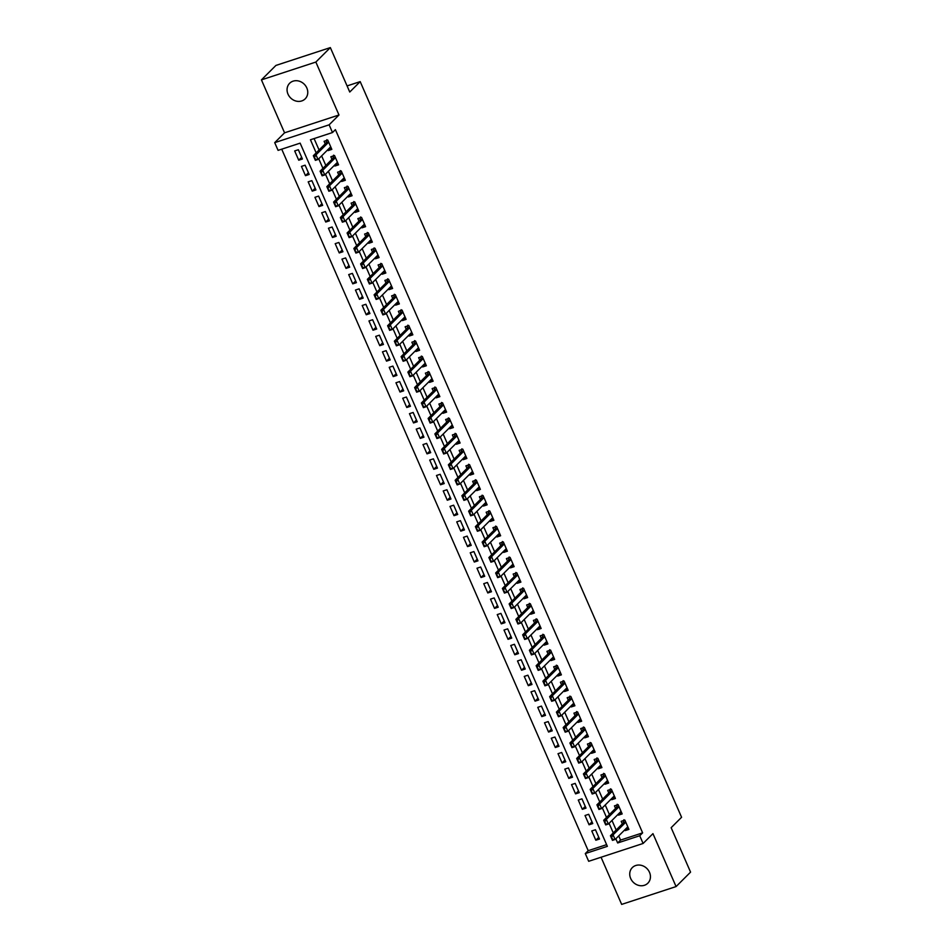 <?xml version="1.0" encoding="UTF-8"?>
<svg xmlns="http://www.w3.org/2000/svg" width="952" height="952" viewBox="0 0 952 952"><rect width="100%" height="100%" fill="white"/><g stroke="black" fill="none" stroke-linecap="round" stroke-linejoin="round"><path stroke-width="1.43" d="M288.004 94.141A10.996 9.675 -134.9 0 0 305.187 98.841A10.996 9.675 -134.9 0 0 306.83 87.977A10.996 9.675 -134.9 0 0 289.646 83.264A10.996 9.675 -134.9 0 0 288.004 94.141M630.676 878.482A10.996 9.675 -134.9 0 0 647.86 883.182A10.996 9.675 -134.9 0 0 649.502 872.318A10.996 9.675 -134.9 0 0 632.318 867.605A10.996 9.675 -134.9 0 0 630.676 878.482M618.729 835.892L620.561 840.081L642.624 832.857L639.72 835.749L643.1 843.472L588.681 861.298L585.302 853.563L607.364 846.34L300.142 143.145L278.079 150.368L274.712 142.645L329.13 124.819L332.498 132.542L310.447 139.766L316.171 152.891M284.565 132.816L338.983 114.99L315.85 62.058L330.344 47.6L275.925 65.426L261.431 79.873L284.565 132.816L274.712 142.645M601.057 857.24L621.656 904.4L676.075 886.574L652.953 833.643L643.1 843.472M281.721 149.178L588.205 850.683L585.302 853.563M315.85 62.058L261.431 79.873M330.344 47.6L349.753 92.035L360.189 81.622L681.584 817.28L671.148 827.693L690.569 872.127L676.075 886.574M327.785 149.738L328.154 150.583L331.832 149.369L327.774 140.099L324.096 141.301L325.215 143.859M334.533 165.196L334.902 166.029L338.579 164.827L334.533 155.557L330.856 156.759L331.974 159.317M341.292 180.642L341.649 181.487L345.326 180.285L341.28 171.015L337.603 172.217L338.722 174.775M348.039 196.1L348.408 196.945L352.085 195.743L348.027 186.461L344.35 187.675L345.469 190.233M354.787 211.558L355.155 212.403L358.833 211.189L354.787 201.919L351.11 203.121L352.228 205.68M361.546 227.016L361.915 227.849L365.592 226.647L361.534 217.377L357.857 218.579L358.975 221.138M368.293 242.462L368.662 243.307L372.339 242.105L368.293 232.835L364.616 234.037L365.735 236.596M375.052 257.921L375.409 258.765L379.086 257.564L375.04 248.282L371.363 249.495L372.482 252.054M381.8 273.379L382.168 274.224L385.846 273.01L381.788 263.74L378.111 264.942L379.229 267.5M388.547 288.837L388.916 289.67L392.593 288.468L388.547 279.198L384.87 280.4L385.988 282.958M395.306 304.283L395.675 305.128L399.352 303.926L395.294 294.656L391.617 295.858L392.736 298.416M402.053 319.741L402.422 320.586L406.099 319.384L402.053 310.102L398.376 311.316L399.495 313.874M408.813 335.199L409.17 336.044L412.847 334.83L408.801 325.56L405.124 326.762L406.242 329.321M415.56 350.645L415.929 351.49L419.606 350.288L415.548 341.018L411.871 342.22L412.99 344.779M422.307 366.103L422.676 366.948L426.353 365.747L422.307 356.476L418.63 357.678L419.749 360.237M429.066 381.562L429.435 382.406L433.112 381.205L429.055 371.923L425.377 373.125L426.496 375.683M435.814 397.02L436.183 397.853L439.86 396.651L435.814 387.381L432.137 388.583L433.255 391.141M442.573 412.466L442.942 413.311L446.607 412.109L442.561 402.839L438.884 404.041L440.002 406.599M449.32 427.924L449.689 428.769L453.366 427.567L449.308 418.297L445.631 419.499L446.75 422.057M456.067 443.382L456.436 444.227L460.113 443.013L456.067 433.743L452.39 434.945L453.509 437.503M462.827 458.84L463.196 459.673L466.873 458.471L462.815 449.201L459.138 450.403L460.256 452.962M469.574 474.286L469.943 475.131L473.62 473.929L469.574 464.659L465.897 465.861L467.015 468.42M476.333 489.745L476.702 490.589L480.379 489.387L476.321 480.105L472.644 481.319L473.763 483.878M483.08 505.203L483.449 506.047L487.127 504.834L483.069 495.564L479.392 496.765L480.51 499.324M489.828 520.661L490.197 521.494L493.874 520.292L489.828 511.022L486.151 512.224L487.269 514.782M496.587 536.107L496.956 536.952L500.633 535.75L496.575 526.48L492.898 527.682L494.017 530.24M503.334 551.565L503.703 552.41L507.38 551.208L503.334 541.926L499.657 543.14L500.776 545.698M510.093 567.023L510.462 567.868L514.139 566.654L510.082 557.384L506.404 558.586L507.523 561.144M516.841 582.481L517.21 583.314L520.887 582.112L516.829 572.842L513.164 574.044L514.27 576.603M523.588 597.927L523.957 598.772L527.634 597.57L523.588 588.3L519.911 589.502L521.03 592.061M530.347 613.385L530.716 614.23L534.393 613.028L530.335 603.746L526.658 604.96L527.777 607.519M537.095 628.844L537.463 629.688L541.141 628.475L537.095 619.205L533.418 620.407L534.536 622.965M543.854 644.29L544.223 645.135L547.9 643.933L543.842 634.663L540.165 635.865L541.283 638.423M550.601 659.748L550.97 660.593L554.647 659.391L550.601 650.121L546.924 651.323L548.031 653.881M557.348 675.206L557.717 676.051L561.394 674.849L557.348 665.567L553.671 666.769L554.79 669.327M564.108 690.664L564.476 691.497L568.154 690.295L564.096 681.025L560.419 682.227L561.537 684.786M570.855 706.11L571.224 706.955L574.901 705.753L570.855 696.483L567.178 697.685L568.296 700.244M577.614 721.568L577.983 722.413L581.66 721.211L577.602 711.929L573.925 713.143L575.044 715.702M584.361 737.026L584.73 737.871L588.407 736.658L584.361 727.387L580.684 728.589L581.791 731.148M591.109 752.485L591.478 753.318L595.155 752.116L591.109 742.846L587.432 744.048L588.55 746.606M597.868 767.931L598.237 768.776L601.914 767.574L597.856 758.304L594.179 759.506L595.298 762.064M604.615 783.389L604.984 784.234L608.661 783.032L604.615 773.75L600.938 774.964L602.057 777.522M611.374 798.847L611.743 799.692L615.42 798.478L611.362 789.208L607.685 790.41L608.804 792.968M618.122 814.305L618.491 815.138L622.168 813.936L618.122 804.666L614.445 805.868L615.563 808.427M598.76 837.308L595.833 840.235L591.775 830.953L595.452 829.751L599.51 839.021L595.833 840.235M592.001 821.85L589.074 824.777L585.028 815.507L588.705 814.293L592.751 823.575L589.074 824.777M585.254 806.403L582.327 809.319L578.269 800.049L581.946 798.847L586.004 808.117L582.327 809.319M578.495 790.945L575.567 793.861L571.521 784.591L575.198 783.389L579.244 792.659L575.567 793.861M571.747 775.487L568.82 778.415L564.762 769.133L568.439 767.931L572.497 777.213L568.82 778.415M564.988 760.041L562.073 762.957L558.015 753.687L561.692 752.485L565.75 761.755L562.073 762.957M558.241 744.583L555.313 747.498L551.267 738.228L554.945 737.026L558.991 746.297L555.313 747.498M551.494 729.125L548.566 732.04L544.508 722.77L548.185 721.568L552.243 730.838L548.566 732.04M544.734 713.667L541.807 716.594L537.761 707.324L541.438 706.11L545.484 715.392L541.807 716.594M537.987 698.221L535.06 701.136L531.002 691.866L534.679 690.664L538.737 699.934L535.06 701.136M531.228 682.762L528.312 685.678L524.255 676.408L527.932 675.206L531.978 684.476L528.312 685.678M524.481 667.304L521.553 670.232L517.507 660.95L521.184 659.748L525.23 669.018L521.553 670.232M517.733 651.846L514.806 654.774L510.748 645.504L514.425 644.29L518.483 653.572L514.806 654.774M510.974 636.4L508.047 639.316L504.001 630.046L507.678 628.844L511.724 638.114L508.047 639.316M504.227 620.942L501.299 623.857L497.242 614.587L500.919 613.385L504.976 622.656L501.299 623.857M497.468 605.484L494.54 608.411L490.494 599.129L494.171 597.927L498.217 607.197L494.54 608.411M490.72 590.026L487.793 592.953L483.747 583.683L487.424 582.469L491.47 591.751L487.793 592.953M483.973 574.58L481.046 577.495L476.988 568.225L480.665 567.023L484.723 576.293L481.046 577.495M477.214 559.121L474.286 562.037L470.24 552.767L473.917 551.565L477.963 560.835L474.286 562.037M470.466 543.663L467.539 546.591L463.481 537.309L467.158 536.107L471.216 545.377L467.539 546.591M463.707 528.205L460.78 531.133L456.734 521.863L460.411 520.649L464.457 529.931L460.78 531.133M456.96 512.759L454.033 515.675L449.987 506.404L453.664 505.203L457.71 514.473L454.033 515.675M450.213 497.301L447.285 500.216L443.227 490.946L446.904 489.745L450.962 499.015L447.285 500.216M443.453 481.843L440.526 484.77L436.48 475.488L440.157 474.286L444.203 483.568L440.526 484.77M436.706 466.397L433.779 469.312L429.721 460.042L433.398 458.84L437.456 468.11L433.779 469.312M429.947 450.939L427.02 453.854L422.974 444.584L426.651 443.382L430.697 452.652L427.02 453.854M423.2 435.48L420.272 438.396L416.226 429.126L419.903 427.924L423.949 437.194L420.272 438.396M416.452 420.022L413.525 422.95L409.467 413.68L413.144 412.466L417.202 421.748L413.525 422.95M409.693 404.576L406.766 407.492L402.72 398.222L406.397 397.02L410.443 406.29L406.766 407.492M402.946 389.118L400.018 392.034L395.961 382.763L399.638 381.562L403.696 390.832L400.018 392.034M396.187 373.66L393.259 376.587L389.213 367.305L392.89 366.103L396.936 375.374L393.259 376.587M389.439 358.202L386.512 361.129L382.466 351.859L386.143 350.645L390.189 359.927L386.512 361.129M382.692 342.756L379.765 345.671L375.707 336.401L379.384 335.199L383.442 344.469L379.765 345.671M375.933 327.298L373.005 330.213L368.959 320.943L372.637 319.741L376.683 329.011L373.005 330.213M369.186 311.839L366.258 314.767L362.2 305.485L365.877 304.283L369.935 313.553L366.258 314.767M362.426 296.381L359.499 299.309L355.453 290.039L359.13 288.825L363.176 298.107L359.499 299.309M355.679 280.935L352.752 283.851L348.706 274.581L352.383 273.379L356.429 282.649L352.752 283.851M348.932 265.477L346.004 268.393L341.947 259.123L345.624 257.921L349.682 267.191L346.004 268.393M342.173 250.019L339.245 252.946L335.199 243.664L338.876 242.462L342.922 251.733L339.245 252.946M335.425 234.573L332.498 237.488L328.44 228.218L332.117 227.004L336.175 236.286L332.498 237.488M328.666 219.115L325.739 222.03L321.693 212.76L325.37 211.558L329.416 220.828L325.739 222.03M321.919 203.657L318.991 206.572L314.945 197.302L318.623 196.1L322.668 205.37L318.991 206.572M315.172 188.198L312.244 191.126L308.186 181.844L311.863 180.642L315.921 189.924L312.244 191.126M308.412 172.752L305.485 175.668L301.439 166.398L305.116 165.196L309.162 174.466L305.485 175.668M588.205 850.683L606.626 844.65M302.415 159.008L298.357 149.738L294.68 150.94L298.738 160.21L302.415 159.008M642.624 832.857L335.401 129.65L332.498 132.542M314.077 138.576L319.075 149.999M321.633 155.866L325.822 165.458M328.392 171.324L332.569 180.904M335.14 186.782L339.328 196.362M341.887 202.229L346.076 211.82M348.646 217.687L352.835 227.278M355.393 233.145L359.582 242.724M362.153 248.603L366.33 258.182M368.9 264.049L373.089 273.64M375.647 279.507L379.836 289.087M382.406 294.965L386.595 304.545M389.154 310.423L393.343 320.003M395.913 325.87L400.09 335.461M402.66 341.328L406.849 350.907M409.408 356.786L413.596 366.365M416.167 372.244L420.356 381.823M422.914 387.69L427.103 397.281M429.673 403.148L433.85 412.728M436.421 418.606L440.609 428.186M443.168 434.064L447.357 443.644M449.927 449.511L454.116 459.102M456.674 464.969L460.863 474.548M463.434 480.427L467.61 490.006M470.181 495.873L474.37 505.464M476.928 511.331L481.117 520.923M483.687 526.789L487.876 536.369M490.435 542.247L494.623 551.827M497.194 557.693L501.371 567.285M503.941 573.152L508.13 582.731M510.688 588.61L514.877 598.189M517.448 604.068L521.636 613.647M524.195 619.514L528.384 629.105M530.954 634.972L535.143 644.552M537.702 650.43L541.89 660.01M544.461 665.888L548.638 675.468M551.208 681.334L555.397 690.926M557.955 696.793L562.144 706.372M564.715 712.251L568.903 721.83M571.462 727.709L575.651 737.288M578.221 743.155L582.398 752.746M584.968 758.613L589.157 768.193M591.716 774.071L595.904 783.651M598.475 789.517L602.664 799.109M605.222 804.976L609.411 814.555M611.981 820.434L616.158 830.013M624.869 829.751L625.238 830.596L628.915 829.394L624.869 820.124L621.192 821.326L622.311 823.885M360.189 81.622L347.075 85.918M338.983 114.99L329.13 124.819M615.825 838.783L617.658 842.972L639.72 835.749M318.742 158.758L322.918 168.349M325.489 174.216L329.678 183.795M332.236 189.674L336.425 199.254M338.995 205.12L343.184 214.712M345.743 220.578L349.931 230.158M352.502 236.036L356.691 245.616M359.249 251.495L363.438 261.074M366.008 266.941L370.185 276.532M372.756 282.399L376.944 291.978M379.503 297.857L383.692 307.437M386.262 313.315L390.451 322.895M393.009 328.761L397.198 338.353M399.769 344.219L403.945 353.799M406.516 359.678L410.705 369.257M413.263 375.136L417.452 384.715M420.022 390.582L424.211 400.173M426.77 406.04L430.958 415.619M433.529 421.498L437.706 431.077M440.276 436.944L444.465 446.536M447.023 452.402L451.212 461.994M453.783 467.86L457.971 477.44M460.53 483.318L464.719 492.898M467.289 498.765L471.466 508.356M474.036 514.223L478.225 523.802M480.784 529.681L484.973 539.26M487.543 545.139L491.732 554.718M494.29 560.585L498.479 570.177M501.049 576.043L505.226 585.623M507.797 591.501L511.986 601.081M514.544 606.959L518.733 616.539M521.303 622.406L525.492 631.997M528.051 637.864L532.239 647.443M534.81 653.322L538.987 662.901M541.557 668.78L545.746 678.359M548.304 684.226L552.493 693.818M555.064 699.684L559.252 709.264M561.811 715.142L566 724.722M568.57 730.589L572.747 740.18M575.317 746.047L579.506 755.626M582.065 761.505L586.253 771.084M588.824 776.963L593.013 786.542M595.571 792.409L599.76 802M602.33 807.867L606.507 817.447M609.078 823.325L613.266 832.905M620.561 840.081L617.658 842.972M628.165 827.681L625.238 830.596M301.665 157.294L298.738 160.21M621.418 812.223L618.491 815.138M614.671 796.764L611.743 799.692M607.912 781.306L604.984 784.234M601.164 765.86L598.237 768.776M594.405 750.402L591.478 753.318M587.658 734.944L584.73 737.871M580.91 719.498L577.983 722.413M574.151 704.04L571.224 706.955M567.404 688.582L564.476 691.497M560.645 673.123L557.717 676.051M553.897 657.677L550.97 660.593M547.15 642.219L544.223 645.135M540.391 626.761L537.463 629.688M533.644 611.303L530.716 614.23M526.884 595.857L523.957 598.772M520.137 580.399L517.21 583.314M513.39 564.941L510.462 567.868M506.631 549.482L503.703 552.41M499.883 534.036L496.956 536.952M493.124 518.578L490.197 521.494M486.377 503.12L483.449 506.047M479.63 487.662L476.702 490.589M472.87 472.216L469.943 475.131M466.123 456.758L463.196 459.673M459.364 441.3L456.436 444.227M452.617 425.853L449.689 428.769M445.857 410.395L442.942 413.311M439.11 394.937L436.183 397.853M432.363 379.479L429.435 382.406M425.603 364.033L422.676 366.948M418.856 348.575L415.929 351.49M412.097 333.117L409.17 336.044M405.35 317.659L402.422 320.586M398.602 302.212L395.675 305.128M391.843 286.754L388.916 289.67M385.096 271.296L382.168 274.224M378.337 255.838L375.409 258.765M371.589 240.392L368.662 243.307M364.842 224.934L361.915 227.849M358.083 209.476L355.155 212.403M351.336 194.018L348.408 196.945M344.576 178.571L341.649 181.487M337.829 163.113L334.902 166.029M331.082 147.655L328.154 150.583M627.975 827.228L627.249 827.383M627.796 826.836L615.111 839.497L612.457 840.366L610.434 835.737L623.179 823.016A1.714 0.75 71.9 0 0 623.322 822.766L623.905 819.731M611.291 837.284L612.743 839.45L610.434 835.737L613.076 834.868L625.773 822.195L623.179 823.016M611.731 837.141L613.076 834.868L615.111 839.497L612.743 839.45M612.457 840.366L612.303 839.604M621.216 811.77L620.502 811.925M621.049 811.378L608.352 824.051L605.71 824.908L603.687 820.279L616.432 807.558A1.714 0.75 71.9 0 0 616.575 807.308L617.158 804.273M604.532 821.826L605.996 824.004L603.687 820.279L606.329 819.41L619.026 806.749M604.984 821.683L606.329 819.41L608.352 824.051L605.996 824.004M605.71 824.908L605.555 824.146M614.468 796.312L613.742 796.479M614.302 795.92L601.605 808.593L598.951 809.462L596.928 804.821L609.673 792.1A1.714 0.75 71.9 0 0 609.827 791.85L610.399 788.815M597.785 806.368L599.236 808.546L596.928 804.821L599.582 803.952L612.267 791.291M598.225 806.225L599.582 803.952L601.605 808.593L599.236 808.546M598.951 809.462L598.796 808.688M607.721 780.866L606.995 781.021M607.543 780.473L594.845 793.135L592.203 794.004L590.18 789.363L602.925 776.642A1.714 0.75 71.9 0 0 603.068 776.404L603.651 773.357M591.037 790.922L592.489 793.087L590.18 789.363L592.822 788.506L605.52 775.832L602.925 776.642M591.478 790.767L592.822 788.506L594.845 793.135L592.489 793.087M592.203 794.004L592.049 793.23M600.962 765.408L600.248 765.563M600.795 765.015L588.098 777.677L585.456 778.546L583.421 773.917L596.178 761.195A1.714 0.75 71.9 0 0 596.321 760.946L596.892 757.911M584.278 775.463L585.73 777.641L583.421 773.917L586.075 773.048L598.772 760.374L596.178 761.195M584.718 775.321L586.075 773.048L588.098 777.677L585.73 777.641M585.456 778.546L585.29 777.784M594.215 749.95L593.489 750.105M594.036 749.557L581.351 762.231L578.697 763.099L576.674 758.458L589.419 745.737A1.714 0.75 71.9 0 0 589.562 745.487L590.145 742.453M577.531 760.005L578.983 762.183L576.674 758.458L579.316 757.59L592.013 744.928M577.971 759.863L579.316 757.59L581.351 762.231L578.983 762.183M578.697 763.099L578.542 762.326M587.455 734.492L586.741 734.658M587.289 734.099L574.591 746.773L571.95 747.641L569.915 743L582.672 730.279A1.714 0.75 71.9 0 0 582.814 730.029L583.397 726.995M570.772 744.547L572.235 746.725L569.915 743L572.568 742.132L585.266 729.47M571.224 744.404L572.568 742.132L574.591 746.773L572.235 746.725M571.95 747.641L571.795 746.868M580.708 719.046L579.982 719.2M580.542 718.653L567.844 731.314L565.19 732.183L563.168 727.542L575.912 714.821A1.714 0.75 71.9 0 0 576.067 714.583L576.638 711.537M564.024 729.101L565.476 731.267L563.168 727.542L565.821 726.685L578.507 714.012L575.912 714.821M564.465 728.958L565.821 726.685L567.844 731.314L565.476 731.267M565.19 732.183L565.036 731.41M573.961 703.587L573.235 703.742M573.782 703.195L561.085 715.856L558.443 716.725L556.42 712.096L569.165 699.375A1.714 0.75 71.9 0 0 569.308 699.125L569.891 696.091M557.277 713.643L558.729 715.821L556.42 712.096L559.062 711.227L571.759 698.554L569.165 699.375M557.717 713.5L559.062 711.227L561.085 715.856L558.729 715.821M558.443 716.725L558.288 715.963M567.202 688.129L566.488 688.284M567.035 687.737L554.338 700.41L551.684 701.279L549.661 696.638L562.418 683.917A1.714 0.75 71.9 0 0 562.561 683.667L563.132 680.632M550.518 698.185L551.97 700.363L549.661 696.638L552.315 695.769L565.012 683.108M550.958 698.042L552.315 695.769L554.338 700.41L551.97 700.363M551.684 701.279L551.529 700.505M560.454 672.683L559.728 672.838M560.276 672.291L547.59 684.952L544.937 685.821L542.914 681.18L555.659 668.459A1.714 0.75 71.9 0 0 555.801 668.209L556.385 665.174M543.77 682.727L545.222 684.904L542.914 681.18L545.555 680.311L558.253 667.649M544.211 682.584L545.555 680.311L547.59 684.952L545.222 684.904M544.937 685.821L544.782 685.047M553.695 657.225L552.981 657.38M553.528 656.832L540.831 669.494L538.189 670.363L536.154 665.722L548.911 653.012A1.714 0.75 71.9 0 0 549.054 652.763L549.637 649.716M537.011 667.281L538.475 669.446L536.154 665.722L538.808 664.865L551.505 652.191L548.911 653.012M537.452 667.138L538.808 664.865L540.831 669.494L538.475 669.446M538.189 670.363L538.035 669.601M546.948 641.767L546.222 641.922M546.781 641.374L534.084 654.048L531.43 654.905L529.407 650.276L542.152 637.554A1.714 0.75 71.9 0 0 542.307 637.304L542.878 634.27M530.264 651.822L531.716 654L529.407 650.276L532.061 649.407L544.746 636.733L542.152 637.554M530.704 651.68L532.061 649.407L534.084 654.048L531.716 654M531.43 654.905L531.275 654.143M540.2 626.309L539.475 626.476M540.022 625.916L527.325 638.59L524.683 639.458L522.66 634.817L535.405 622.096A1.714 0.75 71.9 0 0 535.548 621.846L536.131 618.812M523.517 636.364L524.968 638.542L522.66 634.817L525.302 633.949L537.999 621.287M523.957 636.222L525.302 633.949L527.325 638.59L524.968 638.542M524.683 639.458L524.528 638.685M533.441 610.863L532.727 611.017M533.275 610.47L520.577 623.132L517.924 624L515.901 619.359L528.658 606.638A1.714 0.75 71.9 0 0 528.8 606.388L529.371 603.354M516.757 620.906L518.209 623.084L515.901 619.359L518.554 618.491L531.252 605.829M517.198 620.763L518.554 618.491L520.577 623.132L518.209 623.084M517.924 624L517.769 623.227M526.694 595.405L525.968 595.559M526.515 595.012L513.83 607.673L511.176 608.542L509.153 603.913L521.898 591.192A1.714 0.75 71.9 0 0 522.041 590.942L522.624 587.908M510.01 605.46L511.462 607.626L509.153 603.913L511.795 603.044L524.492 590.371L521.898 591.192M510.45 605.317L511.795 603.044L513.83 607.673L511.462 607.626M511.176 608.542L511.022 607.781M519.935 579.947L519.221 580.101M519.768 579.554L507.071 592.227L504.429 593.084L502.394 588.455L515.151 575.734A1.714 0.75 71.9 0 0 515.294 575.484L515.877 572.449M503.251 590.002L504.715 592.18L502.394 588.455L505.048 587.586L517.745 574.913M503.691 589.859L505.048 587.586L507.071 592.227L504.715 592.18M504.429 593.084L504.274 592.322M513.188 564.488L512.462 564.655M513.021 564.096L500.324 576.769L497.67 577.638L495.647 572.997L508.392 560.276A1.714 0.75 71.9 0 0 508.546 560.026L509.118 556.991M496.504 574.544L497.955 576.722L495.647 572.997L498.301 572.128L510.986 559.467M496.944 574.401L498.301 572.128L500.324 576.769L497.955 576.722M497.67 577.638L497.515 576.864M506.44 549.042L505.714 549.197M506.262 548.649L493.564 561.311L490.923 562.18L488.9 557.539L501.644 544.818A1.714 0.75 71.9 0 0 501.787 544.58L502.37 541.533M489.756 559.098L491.208 561.263L488.9 557.539L491.541 556.67L504.239 544.008M490.197 558.943L491.541 556.67L493.564 561.311L491.208 561.263M490.923 562.18L490.768 561.406M499.681 533.584L498.955 533.739M499.514 533.191L486.817 545.853L484.163 546.722L482.14 542.093L494.897 529.371A1.714 0.75 71.9 0 0 495.04 529.122L495.611 526.087M482.997 543.64L484.449 545.805L482.14 542.093L484.794 541.224L497.491 528.55L494.897 529.371M483.438 543.497L484.794 541.224L486.817 545.853L484.449 545.805M484.163 546.722L484.009 545.96M492.934 518.126L492.208 518.281M492.755 517.733L480.07 530.407L477.416 531.264L475.393 526.635L488.138 513.913A1.714 0.75 71.9 0 0 488.281 513.663L488.864 510.629M476.25 528.182L477.702 530.359L475.393 526.635L478.035 525.766L490.732 513.104M476.69 528.039L478.035 525.766L480.07 530.407L477.702 530.359M477.416 531.264L477.261 530.502M486.174 502.668L485.46 502.834M486.008 502.275L473.311 514.949L470.669 515.817L468.634 511.176L481.391 498.455A1.714 0.75 71.9 0 0 481.533 498.205L482.117 495.171M469.491 512.723L470.954 514.901L468.634 511.176L471.288 510.308L483.985 497.646M469.931 512.581L471.288 510.308L473.311 514.949L470.954 514.901M470.669 515.817L470.502 515.044M479.427 487.222L478.701 487.376M479.261 486.829L466.563 499.491L463.91 500.359L461.887 495.718L474.632 482.997A1.714 0.75 71.9 0 0 474.786 482.759L475.357 479.713M462.743 497.277L464.195 499.443L461.887 495.718L464.528 494.861L477.226 482.188M463.184 497.123L464.528 494.861L466.563 499.491L464.195 499.443M463.91 500.359L463.755 499.586M472.68 471.764L471.954 471.918M472.501 471.371L459.804 484.032L457.162 484.901L455.139 480.272L467.884 467.551A1.714 0.75 71.9 0 0 468.027 467.301L468.61 464.267M455.996 481.819L457.448 483.997L455.139 480.272L457.781 479.403L470.478 466.73L467.884 467.551M456.436 481.676L457.781 479.403L459.804 484.032L457.448 483.997M457.162 484.901L457.008 484.14M465.921 456.305L465.195 456.46M465.754 455.913L453.057 468.586L450.403 469.455L448.38 464.814L461.137 452.093A1.714 0.75 71.9 0 0 461.28 451.843L461.851 448.808M449.237 466.361L450.689 468.539L448.38 464.814L451.034 463.945L463.731 451.284M449.677 466.218L451.034 463.945L453.057 468.586L450.689 468.539M450.403 469.455L450.248 468.682M459.173 440.847L458.447 441.014M458.995 440.455L446.31 453.128L443.656 453.997L441.633 449.356L454.378 436.635A1.714 0.75 71.9 0 0 454.52 436.385L455.104 433.35M442.49 450.903L443.941 453.081L441.633 449.356L444.275 448.487L456.972 435.826M442.93 450.76L444.275 448.487L446.31 453.128L443.941 453.081M443.656 453.997L443.501 453.223M452.414 425.401L451.7 425.556M452.248 425.008L439.55 437.67L436.908 438.539L434.874 433.898L447.63 421.177A1.714 0.75 71.9 0 0 447.773 420.939L448.356 417.892M435.73 435.457L437.194 437.623L434.874 433.898L437.527 433.041L450.225 420.368M436.171 435.314L437.527 433.041L439.55 437.67L437.194 437.623M436.908 438.539L436.742 437.765M445.667 409.943L444.941 410.098M445.5 409.55L432.803 422.212L430.149 423.081L428.126 418.452L440.871 405.73A1.714 0.75 71.9 0 0 441.014 405.481L441.597 402.446M428.983 419.999L430.435 422.176L428.126 418.452L430.768 417.583L443.465 404.909L440.871 405.73M429.423 419.856L430.768 417.583L432.803 422.212L430.435 422.176M430.149 423.081L429.995 422.319M438.92 394.485L438.194 394.64M438.741 394.092L426.044 406.766L423.402 407.635L421.379 402.993L434.124 390.272A1.714 0.75 71.9 0 0 434.267 390.022L434.85 386.988M422.236 404.54L423.688 406.718L421.379 402.993L424.021 402.125L436.718 389.463M422.676 404.398L424.021 402.125L426.044 406.766L423.688 406.718M423.402 407.635L423.247 406.861M432.16 379.039L431.435 379.193M431.994 378.646L419.296 391.308L416.643 392.176L414.62 387.535L427.377 374.814A1.714 0.75 71.9 0 0 427.519 374.564L428.091 371.53M415.477 389.082L416.928 391.26L414.62 387.535L417.273 386.667L429.971 374.005M415.917 388.94L417.273 386.667L419.296 391.308L416.928 391.26M416.643 392.176L416.488 391.403M425.413 363.581L424.687 363.735M425.235 363.188L412.537 375.85L409.895 376.718L407.873 372.077L420.617 359.368A1.714 0.75 71.9 0 0 420.76 359.118L421.343 356.072M408.729 373.636L410.181 375.802L407.873 372.077L410.514 371.22L423.212 358.547L420.617 359.368M409.17 373.493L410.514 371.22L412.537 375.85L410.181 375.802M409.895 376.718L409.741 375.957M418.654 348.123L417.94 348.277M418.487 347.73L405.79 360.403L403.148 361.26L401.113 356.631L413.87 343.91A1.714 0.75 71.9 0 0 414.013 343.66L414.584 340.626M401.97 358.178L403.434 360.356L401.113 356.631L403.767 355.762L416.464 343.089L413.87 343.91M402.41 358.035L403.767 355.762L405.79 360.403L403.434 360.356M403.148 361.26L402.982 360.499M411.907 332.664L411.181 332.831M411.74 332.272L399.043 344.945L396.389 345.814L394.366 341.173L407.111 328.452A1.714 0.75 71.9 0 0 407.254 328.202L407.837 325.167M395.223 342.72L396.675 344.898L394.366 341.173L397.008 340.304L409.705 327.643M395.663 342.577L397.008 340.304L399.043 344.945L396.675 344.898M396.389 345.814L396.234 345.04M405.159 317.218L404.433 317.373M404.981 316.826L392.283 329.487L389.642 330.356L387.619 325.715L400.364 312.994A1.714 0.75 71.9 0 0 400.506 312.744L401.089 309.709M388.475 327.274L389.927 329.44L387.619 325.715L390.26 324.846L402.958 312.185M388.916 327.119L390.26 324.846L392.283 329.487L389.927 329.44M389.642 330.356L389.487 329.582M398.4 301.76L397.674 301.915M398.233 301.368L385.536 314.029L382.882 314.898L380.859 310.269L393.616 297.548A1.714 0.75 71.9 0 0 393.759 297.298L394.33 294.263M381.716 311.816L383.168 313.982L380.859 310.269L383.513 309.4L396.21 296.726L393.616 297.548M382.157 311.673L383.513 309.4L385.536 314.029L383.168 313.982M382.882 314.898L382.728 314.136M391.653 286.302L390.927 286.457M391.474 285.909L378.777 298.583L376.135 299.44L374.112 294.811L386.857 282.089A1.714 0.75 71.9 0 0 387 281.84L387.583 278.805M374.969 296.358L376.421 298.535L374.112 294.811L376.754 293.942L389.451 281.268L386.857 282.089M375.409 296.215L376.754 293.942L378.777 298.583L376.421 298.535M376.135 299.44L375.98 298.678M384.894 270.844L384.18 271.011M384.727 270.451L372.03 283.125L369.388 283.993L367.353 279.352L380.11 266.631A1.714 0.75 71.9 0 0 380.253 266.381L380.824 263.347M368.21 280.899L369.673 283.077L367.353 279.352L370.007 278.484L382.704 265.822M368.65 280.757L370.007 278.484L372.03 283.125L369.673 283.077M369.388 283.993L369.221 283.22M378.146 255.398L377.42 255.552M377.98 255.005L365.282 267.667L362.629 268.535L360.606 263.894L373.351 251.173A1.714 0.75 71.9 0 0 373.493 250.935L374.077 247.889M361.462 265.453L362.914 267.619L360.606 263.894L363.248 263.026L375.945 250.364M361.903 265.299L363.248 263.026L365.282 267.667L362.914 267.619M362.629 268.535L362.474 267.762M371.399 239.94L370.673 240.094M371.22 239.547L358.523 252.209L355.881 253.077L353.858 248.448L366.603 235.727A1.714 0.75 71.9 0 0 366.746 235.477L367.329 232.443M354.715 249.995L356.167 252.161L353.858 248.448L356.5 247.579L369.197 234.906L366.603 235.727M355.155 249.852L356.5 247.579L358.523 252.209L356.167 252.161M355.881 253.077L355.727 252.316M364.64 224.482L363.914 224.636M364.473 224.089L351.776 236.762L349.122 237.619L347.099 232.99L359.856 220.269A1.714 0.75 71.9 0 0 359.999 220.019L360.57 216.985M347.956 234.537L349.408 236.715L347.099 232.99L349.753 232.121L362.438 219.46L359.856 220.269M348.396 234.394L349.753 232.121L351.776 236.762L349.408 236.715M349.122 237.619L348.967 236.858M357.892 209.023L357.167 209.19M357.714 208.631L345.017 221.304L342.375 222.173L340.352 217.532L353.097 204.811A1.714 0.75 71.9 0 0 353.24 204.561L353.823 201.526M341.209 219.079L342.66 221.257L340.352 217.532L342.994 216.663L355.691 204.002M341.649 218.936L342.994 216.663L345.017 221.304L342.66 221.257M342.375 222.173L342.22 221.4M351.133 193.577L350.419 193.732M350.967 193.185L338.269 205.846L335.628 206.715L333.593 202.074L346.349 189.353A1.714 0.75 71.9 0 0 346.492 189.115L347.063 186.068M334.45 203.633L335.901 205.799L333.593 202.074L336.246 201.217L348.944 188.544M334.89 203.478L336.246 201.217L338.269 205.846L335.901 205.799M335.628 206.715L335.461 205.941M344.386 178.119L343.66 178.274M344.219 177.726L331.522 190.388L328.868 191.257L326.845 186.628L339.59 173.907A1.714 0.75 71.9 0 0 339.733 173.657L340.316 170.622M327.702 188.175L329.154 190.352L326.845 186.628L329.487 185.759L342.185 173.085L339.59 173.907M328.142 188.032L329.487 185.759L331.522 190.388L329.154 190.352M328.868 191.257L328.714 190.495M337.639 162.661L336.913 162.816M337.46 162.268L324.763 174.942L322.121 175.811L320.098 171.17L332.843 158.448A1.714 0.75 71.9 0 0 332.986 158.199L333.569 155.164M320.943 172.717L322.407 174.894L320.098 171.17L322.74 170.301L335.437 157.639M321.395 172.574L322.74 170.301L324.763 174.942L322.407 174.894M322.121 175.811L321.966 175.037M330.88 147.203L330.154 147.37M330.713 146.81L318.016 159.484L315.362 160.352L313.339 155.711L326.096 142.99A1.714 0.75 71.9 0 0 326.238 142.74L326.81 139.706M314.196 157.258L315.647 159.436L313.339 155.711L315.993 154.843L328.678 142.181M314.636 157.116L315.993 154.843L318.016 159.484L315.647 159.436M315.362 160.352L315.207 159.579M625.69 821.992L623.322 822.766M618.931 806.534L616.575 807.308M619.014 806.713L616.432 807.558M612.184 791.076L609.827 791.85M612.255 791.255L609.673 792.1M605.424 775.63L603.068 776.404M598.677 760.172L596.321 760.946M591.93 744.714L589.562 745.487M592.001 744.892L589.419 745.737M585.171 729.256L582.814 730.029M585.254 729.434L582.672 730.279M578.423 713.81L576.067 714.583M571.664 698.351L569.308 699.125M564.917 682.893L562.561 683.667M564.988 683.072L562.418 683.917M558.169 667.435L555.801 668.209M558.241 667.614L555.659 668.459M551.41 651.989L549.054 652.763M544.663 636.531L542.307 637.304M537.904 621.073L535.548 621.846M537.987 621.251L535.405 622.096M531.157 605.627L528.8 606.388M531.228 605.793L528.658 606.638M524.409 590.169L522.041 590.942M517.65 574.71L515.294 575.484M517.733 574.889L515.151 575.734M510.903 559.252L508.546 560.026M510.974 559.431L508.392 560.276M504.143 543.806L501.787 544.58M504.227 543.973L501.644 544.818M497.396 528.348L495.04 529.122M490.649 512.89L488.281 513.663M490.72 513.068L488.138 513.913M483.89 497.432L481.533 498.205M483.973 497.61L481.391 498.455M477.142 481.986L474.786 482.759M477.214 482.152L474.632 482.997M470.383 466.528L468.027 467.301M463.636 451.07L461.28 451.843M463.707 451.248L461.137 452.093M456.889 435.611L454.52 436.385M456.96 435.79L454.378 436.635M450.129 420.165L447.773 420.939M450.213 420.332L447.63 421.177M443.382 404.707L441.014 405.481M436.623 389.249L434.267 390.022M436.706 389.428L434.124 390.272M429.876 373.803L427.519 374.564M429.947 373.969L427.377 374.814M423.128 358.345L420.76 359.118M416.369 342.887L414.013 343.66M409.622 327.428L407.254 328.202M409.693 327.607L407.111 328.452M402.863 311.982L400.506 312.744M402.946 312.149L400.364 312.994M396.115 296.524L393.759 297.298M389.368 281.066L387 281.84M382.609 265.608L380.253 266.381M382.692 265.786L380.11 266.631M375.862 250.162L373.493 250.935M375.933 250.328L373.351 251.173M369.102 234.704L366.746 235.477M362.355 219.246L359.999 220.019M355.596 203.787L353.24 204.561M355.679 203.966L353.097 204.811M348.848 188.341L346.492 189.115M348.932 188.508L346.349 189.353M342.101 172.883L339.733 173.657M335.342 157.425L332.986 158.199M335.425 157.604L332.843 158.448M328.595 141.967L326.238 142.74M328.666 142.145L326.096 142.99"/></g></svg>
